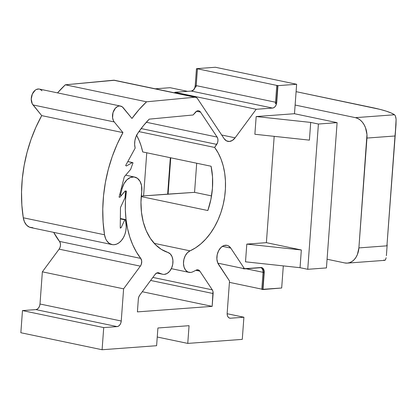 <?xml version="1.0" encoding="UTF-8"?>
<svg xmlns="http://www.w3.org/2000/svg" width="417" height="417" viewBox="0 0 417 417"><rect width="100%" height="100%" fill="white"/><g stroke="black" fill="none" stroke-linecap="round" stroke-linejoin="round"><path stroke-width="0.63" d="M42.008 90.77L40.001 89.269L38.828 88.998L36.383 89.478L35.205 90.208L32.354 93.997L31.239 99.084L32.239 103.76L41.71 115.618A115.285 78.625 101.8 0 0 23.274 217.768L104.516 234.771L105.746 238.977L106.721 240.745L109.275 243.392L112.408 244.649L114.102 244.716L116.677 244.096L119.173 242.658L121.451 240.479L123.39 237.674L124.876 234.401L125.83 230.841L126.195 227.192L125.96 223.658A15.7 10.706 -78.2 0 1 114.102 244.716A15.7 10.706 -78.2 0 1 112.022 244.581A15.7 10.706 -78.2 0 1 104.516 234.771A115.285 78.625 -78.2 0 1 122.952 132.622L41.71 115.618L35.904 127.232L31.004 139.523L27.063 152.325L24.15 165.46L22.294 178.752L21.528 192.023L21.856 205.086L23.274 217.768L24.509 221.974L26.667 225.227L29.544 227.202L32.86 227.713M229.371 141.472A11.212 7.647 -78.2 0 1 227.885 141.373A11.212 7.647 -78.2 0 1 224.101 138.637L197.481 98.574L196.329 97.5L194.895 97.218A5.385 3.67 -78.2 0 1 195.667 97.26A5.385 3.67 -78.2 0 1 197.481 98.574L224.101 138.637L226.452 140.847L229.371 141.472L226.488 140.868L229.371 141.472A11.212 7.647 -78.2 0 0 235.115 137.818L221.693 135.009L235.115 137.818L232.41 140.409L229.371 141.472M121.582 195.135A0.855 0.584 -78.2 0 1 121.05 195.563A0.855 0.584 -78.2 0 1 120.935 195.557A0.855 0.584 -78.2 0 1 120.643 194.301L119.841 194.134L120.643 194.301L120.758 195.469L121.342 195.437L125.126 191.007L126.356 191.069L125.454 200.686L125.35 210.215L126.043 219.519L127.524 228.469L129.77 236.95L132.747 244.836L136.422 252.019L140.743 258.41A82.988 56.597 -78.2 0 1 126.356 191.069L125.126 191.007L121.582 195.135M167.968 252.478A11.212 7.647 -78.2 0 1 172.747 264.211A11.212 7.647 -78.2 0 1 164.324 274.386A11.212 7.647 -78.2 0 1 162.838 274.292A11.212 7.647 -78.2 0 1 162.307 274.151A82.988 56.597 -78.2 0 1 158.981 272.911L158.017 272.708L158.981 272.911A82.988 56.597 101.8 0 0 162.307 274.151L156.766 272.989L162.307 274.151A11.212 7.647 101.8 0 0 164.324 274.386L167.118 273.474L169.656 271.269L171.616 268.042L172.747 264.211L172.909 260.265L172.075 256.71L170.355 254L167.968 252.478A60.559 41.299 -78.2 0 1 141.728 191.851L141.545 185.565L140.008 181.286L137.401 178.288L134.065 176.964L130.422 177.486L126.945 179.784L124.078 183.563L122.186 188.338A14.585 9.945 -78.2 0 1 134.681 177.069A14.585 9.945 -78.2 0 1 141.822 190.59L140.967 202.245L141.478 212.389L143.25 221.98L146.237 230.721L150.339 238.347L155.432 244.638L161.369 249.397L167.968 252.478M192.565 271.915A11.212 7.647 -78.2 0 1 190.491 272.452A11.212 7.647 -78.2 0 1 189.01 272.358A11.212 7.647 -78.2 0 1 183.496 262.35A11.212 7.647 -78.2 0 1 190.048 250.846L154.201 243.346L190.048 250.846L187.41 252.738L185.268 255.736L183.902 259.452L183.48 263.414L184.059 267.12L185.565 270.091L187.806 271.947L190.491 272.452A11.212 7.647 101.8 0 0 192.565 271.915A82.988 56.597 101.8 0 0 196.115 270.164A82.988 56.597 -78.2 0 1 192.565 271.915M281.683 288.006L283.305 265.895L281.683 288.006L262.783 289.346L281.683 288.006M294.48 113.726L296.643 84.265L215.401 67.262L196.709 68.643L277.951 85.647L276.716 102.478L277.732 85.824L276.799 85.626L277.691 85.824L276.455 102.655L275.522 102.462L276.758 85.631L275.522 102.462A5.385 3.67 -78.2 0 1 275.34 103.661L276.273 103.854A5.385 3.67 101.8 0 0 276.513 102.436L276.716 102.478A5.385 3.67 -78.2 0 1 272.588 108.071L191.346 91.068A5.385 3.67 101.8 0 0 195.239 86.892L195.964 87.044A5.385 3.67 101.8 0 0 196.198 85.626L197.418 69.014L196.449 68.821L195.213 85.652L196.146 85.85A5.385 3.67 -78.2 0 1 195.964 87.044L195.239 86.892L193.691 89.811L191.346 91.068L174.947 92.277L174.535 92.84L174.947 92.277L191.346 91.068L272.588 108.071L256.189 109.28L174.947 92.277L256.189 109.28L235.115 137.818L256.189 109.28L272.588 108.071L274.047 107.56L275.345 106.319L276.283 104.531L276.716 102.478L277.951 85.647L196.709 68.643L215.401 67.262L296.643 84.265L277.951 85.647L296.643 84.265L294.48 113.726M217.836 263.153L243.226 268.47L217.836 263.153M263.049 272.311L246.124 268.767L263.049 272.311M261.813 289.143L229.423 282.361L261.813 289.143M262.074 267.771L263.2 268.835L263.883 270.503L264.018 272.515L262.783 289.346L264.227 272.556L264.091 270.544L263.408 268.882L262.277 267.818L260.88 267.516L244.477 268.73L230.757 248.079L228.407 245.863L226.989 245.342L223.95 245.566L221.02 247.427L218.649 250.643L217.194 254.719L216.876 259.04L217.747 262.945L229.522 281.006L227.161 313.183L227.296 315.195L227.979 316.857L229.11 317.921L230.507 318.218L229.126 317.931L230.507 318.218L243.903 317.228L227.14 313.72L243.903 317.228L242.277 339.375L187.759 343.405L157.245 337.019L187.759 343.405L189.063 325.687L157.907 327.991L156.61 345.709L102.092 349.738L20.85 332.735L22.476 310.587L20.85 332.735L102.092 349.738L103.718 327.59L22.476 310.587L35.872 309.596L22.476 310.587L103.718 327.59L117.114 326.6L35.872 309.596A5.385 3.67 101.8 0 0 40.001 304.009L39.568 306.062L38.63 307.845L37.332 309.091L35.872 309.596L117.114 326.6L118.574 326.094L119.872 324.848L120.805 323.066L121.243 321.012L40.001 304.009L42.362 271.832L40.001 304.009L121.243 321.012L123.604 288.835L42.362 271.832L59.115 249.147L42.362 271.832L123.604 288.835L140.352 266.15L59.115 249.147L140.352 266.15L141.321 264.284L141.712 261.068L140.743 258.41L59.501 241.407L60.293 243.064L60.496 245.133L60.079 247.281L59.115 249.147A5.385 3.67 101.8 0 0 59.501 241.407A82.988 56.597 101.8 0 1 53.71 232.373L59.501 241.407L140.743 258.41A5.385 3.67 -78.2 0 1 140.352 266.15L123.604 288.835L121.243 321.012A5.385 3.67 -78.2 0 1 117.114 326.6L103.718 327.59L102.092 349.738L156.61 345.709L157.907 327.991L189.063 325.687L187.759 343.405L242.277 339.375L243.903 317.228L230.507 318.218A5.385 3.67 -78.2 0 1 229.798 318.171A5.385 3.67 -78.2 0 1 227.161 313.183L229.522 281.006L218.591 264.55A11.212 7.647 -78.2 0 1 218.18 251.618A11.212 7.647 -78.2 0 1 226.968 245.337A11.212 7.647 -78.2 0 1 230.757 248.079L222.407 246.332L230.757 248.079L244.477 268.73L243.236 268.334L243.21 268.72L260.62 267.698L262.017 267.995L263.148 269.059L263.831 270.722L263.966 272.734L262.731 289.565L281.433 288.022L261.798 289.372L262.731 289.565L263.966 272.734L263.033 272.541L261.798 289.372L263.033 272.541L263.966 272.734A5.385 3.67 -78.2 0 0 261.329 267.745A5.385 3.67 -78.2 0 0 260.62 267.698L244.659 268.876L243.21 268.72L243.236 268.334L244.477 268.73L260.88 267.516A5.385 3.67 -78.2 0 1 261.589 267.563A5.385 3.67 -78.2 0 1 264.227 272.556L264.018 272.515A5.385 3.67 101.8 0 0 261.475 267.542M275.543 102.233L196.198 85.626L275.543 102.233M167.754 194.129L141.264 196.084L194.562 192.352L211.539 195.907L194.562 192.352L196.699 163.229L194.562 192.352L167.754 194.129M114.493 80.272L65.323 84.802L57.536 92.882A115.285 78.625 101.8 0 1 65.323 84.802L113.659 80.215L194.895 97.218L146.565 101.805L65.323 84.802L146.565 101.805L138.997 109.635L131.96 118.459A115.285 78.625 -78.2 0 1 146.565 101.805L194.895 97.218L113.659 80.215A5.385 3.67 101.8 0 1 114.425 80.257L195.667 97.26M136.437 135.061L139.017 140.227L141.113 145.872L142.692 151.929L211.091 166.242L142.692 151.929A60.559 41.299 101.8 0 0 136.594 135.332M207.838 210.533L141.222 196.595L207.838 210.533A60.559 41.299 101.8 0 0 211.091 166.242L212.529 176.949L212.456 188.166L210.872 199.498L207.838 210.533M125.72 191.184L125.084 191.049L125.72 191.184L125.017 191.132L119.919 197.21L119.059 197.168L124.292 176.803L130.698 169.318A83.885 57.207 -78.2 0 1 133.018 162.865L127.821 161.556L132.481 162.531L126.403 165.997L125.647 165.528L135.165 148.098A13.459 9.179 -78.2 0 1 137.73 133.367A97.338 66.386 -78.2 0 1 149.218 119.147L193.097 114.983L195.5 112.173A5.385 3.67 -78.2 0 1 198.716 110.792A5.385 3.67 -78.2 0 1 200.53 112.105L196.522 111.266L200.53 112.105L217.121 137.073L146.325 122.259L217.121 137.073A5.385 3.67 -78.2 0 1 216.72 144.381L141.16 128.566L216.72 144.381L214.646 147.451L138.944 131.605L214.646 147.451A60.559 41.299 -78.2 0 1 223.137 204.789A60.559 41.299 -78.2 0 1 190.048 250.846L195.557 247.839L200.848 243.867L205.826 239.004L210.397 233.332L214.484 226.957L218.008 219.988L220.911 212.555L223.137 204.789L224.654 196.829L225.425 188.818L225.441 180.895L224.7 173.211L223.22 165.898L221.02 159.085L218.148 152.898L214.646 147.451L217.575 142.609L217.95 140.612L217.794 138.679L217.121 137.073L200.53 112.105L199.472 111.084L198.164 110.74L196.777 111.12L193.097 114.983L149.218 119.147L143.255 125.882L137.73 133.367L135.973 136.734L134.91 140.529L134.634 144.428L135.165 148.098L125.647 165.528L126.403 165.997L132.481 162.531L133.018 162.865A83.885 57.207 -78.2 0 0 130.698 169.318L124.292 176.803L119.059 197.168L119.919 197.21L125.105 191.153L125.72 191.184A83.885 57.207 -78.2 0 0 125.027 197.741A83.885 57.207 -78.2 0 1 125.72 191.184M199.868 271.154L195.839 270.31L199.868 271.154L212.295 289.851L152.862 277.414L212.295 289.851A5.385 3.67 -78.2 0 1 213.113 293.532L150.62 280.453L213.113 293.532L212.17 306.359L142.291 291.733L212.17 306.359L137.401 311.885L138.345 299.057A5.385 3.67 -78.2 0 1 139.716 295.22L155.041 274.469A5.385 3.67 -78.2 0 1 158.512 272.76A5.385 3.67 -78.2 0 1 158.981 272.911L156.938 272.916L155.041 274.469L139.716 295.22L138.778 297.003L138.345 299.057L137.401 311.885L212.17 306.359L212.978 291.519L212.295 289.851L199.868 271.154A5.385 3.67 -78.2 0 0 198.049 269.835A5.385 3.67 -78.2 0 0 196.115 270.164L198.174 269.867L199.868 271.154M121.373 188.166L122.186 188.338L120.643 194.301L122.186 188.338L121.373 188.166M264.227 272.556L262.991 289.388L264.227 272.556M131.96 118.459L122.311 106.872L120.07 106.001L118.85 106.074L117.625 106.481L115.353 108.238L112.997 112.632L112.58 117.776L113.476 120.763L114.242 121.941A8.971 6.119 -78.2 0 1 113.403 111.454A8.971 6.119 -78.2 0 1 120.581 106.074A8.971 6.119 -78.2 0 1 123.25 107.774L131.96 118.459M120.581 106.074L39.344 89.071A8.971 6.119 101.8 0 0 32.161 94.45A8.971 6.119 101.8 0 0 33 104.938L114.242 121.941L122.952 132.622L41.71 115.618L33 104.938L114.242 121.941L122.952 132.622L117.146 144.235L112.241 156.526L108.305 169.328L105.392 182.464L103.536 195.755L102.77 209.026L103.098 222.089L104.516 234.771L23.274 217.768A15.7 10.706 101.8 0 0 30.78 227.578L112.022 244.581M125.397 219.561L120.351 218.508L125.397 219.561L124.782 219.837L120.346 218.909L124.782 219.837L121.102 227.739L120.242 227.557L121.102 227.739L120.237 228.12L120.482 207.51L125.027 197.741L120.482 207.51L120.237 228.12L121.102 227.739L124.782 219.837L125.397 219.561A83.885 57.207 -78.2 0 0 125.96 223.658A83.885 57.207 -78.2 0 1 125.397 219.561M246.801 244.107L266.385 242.663L274.188 136.343L266.385 242.663L246.801 244.107L245.504 261.824L246.801 244.107L301.34 249.976L266.385 242.663L301.34 249.976L246.801 244.107M254.87 134.264L256.174 116.546L294.444 113.721L256.174 116.546L310.707 122.416L318.411 124.031L307.746 269.304L326.438 267.923L337.103 122.65L318.411 124.031L337.103 122.65L294.444 113.721L337.103 122.65L326.438 267.923L307.746 269.304L300.037 267.693L301.34 249.976L300.037 267.693L245.504 261.824L300.037 267.693L307.746 269.304L318.411 124.031L310.707 122.416L309.404 140.133L310.707 122.416L256.174 116.546L254.87 134.264L309.404 140.133L254.87 134.264M276.513 102.436L277.691 85.824L276.455 102.655A5.385 3.67 -78.2 0 1 276.273 103.854A5.385 3.67 101.8 0 0 276.513 102.436M275.34 103.661A5.385 3.67 101.8 0 0 275.522 102.462L276.455 102.655A5.385 3.67 -78.2 0 1 276.273 103.854L275.34 103.661M277.691 85.824L276.758 85.631L277.691 85.824M262.215 268.861L262.898 270.529L263.033 272.541A5.385 3.67 101.8 0 0 260.854 267.688M187.546 91.349L170.126 87.7L155.249 88.8L170.126 87.7L187.546 91.349M192.795 90.567A5.385 3.67 101.8 0 0 195.213 85.652L194.781 87.711L193.842 89.493L192.545 90.734M170.756 157.803L168.072 194.306L170.756 157.803M167.66 194.134L170.334 157.715L167.66 194.134M195.964 87.044A5.385 3.67 101.8 0 0 196.146 85.85L197.382 69.019L196.198 85.626A5.385 3.67 -78.2 0 1 195.964 87.044M146.758 152.778L143.589 195.912L146.758 152.778M195.213 85.652L196.449 68.821L197.382 69.019L196.146 85.85L195.213 85.652M386.382 255.694L387.158 245.102A79.553 11.202 -175.8 0 0 387.039 244.346L396.004 124.657L396.103 119.231L395.222 135.259A79.553 11.202 4.2 0 1 394.993 135.989L386.929 245.832L358.891 247.906L357.416 254.479L356.003 257.294L354.21 259.645L352.099 261.438L349.759 262.611L347.278 263.117L344.744 262.934L327.074 259.233L344.744 262.934A17.941 12.875 85.8 0 0 347.366 263.111L384.735 260.349L385.6 259.676M395.994 118.167L395.3 115.707L394.513 114.769A79.553 11.202 -175.8 0 0 372.433 107.633L296.101 91.657L380.017 109.379L386.309 111.177L391.172 112.986L394.513 114.769L355.414 117.657L357.895 118.522L360.231 120.033L362.331 122.134L364.114 124.746L365.516 127.764L366.965 134.555L358.891 247.906L366.955 138.063L394.993 135.989L395.186 134.774M295.116 105.037L355.414 117.657L295.116 105.037M396.103 119.231L395.3 115.707L394.513 114.769L355.414 117.657A17.941 12.875 85.8 0 1 366.955 138.063L394.993 135.989L396.004 124.657M387.158 245.102A79.553 11.202 -175.8 0 1 386.929 245.832L358.891 247.906A17.941 12.875 85.8 0 1 347.366 263.111M386.163 257.722L385.334 260.046L384.677 260.349L383.843 260.041M171.33 268.657L189.01 272.358M156.724 273.01L162.838 274.292M134.644 177.058L125.679 175.182"/></g></svg>

